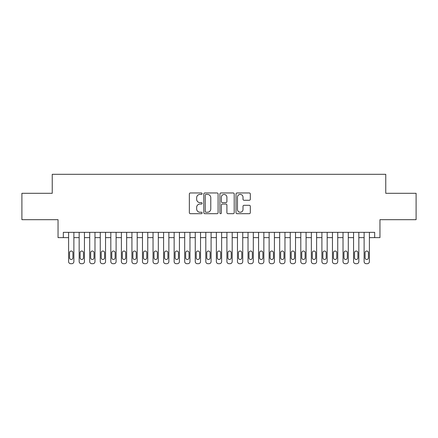 <?xml version="1.0" encoding="UTF-8"?>
<svg xmlns="http://www.w3.org/2000/svg" width="438" height="438" viewBox="0 0 438 438"><rect width="100%" height="100%" fill="white"/><g stroke="black" fill="none" stroke-linecap="round" stroke-linejoin="round"><path stroke-width="0.66" d="M202.115 193.695A0.723 0.723 0 0 0 201.387 192.966L190.382 192.966A1.035 1.035 0 0 0 189.347 194.001L189.347 212.649A1.035 1.035 0 0 0 190.382 213.689L201.387 213.689A0.723 0.723 0 0 0 202.115 212.961A0.723 0.723 0 0 0 201.387 212.238L199.963 212.238A3.312 3.312 0 0 1 196.651 208.921L196.651 207.366A3.312 3.312 0 0 1 199.963 204.053L201.387 204.053A0.723 0.723 0 0 0 202.115 203.325A0.723 0.723 0 0 0 201.387 202.602L199.963 202.602A3.312 3.312 0 0 1 196.651 199.285L196.651 197.735A3.312 3.312 0 0 1 199.963 194.417L201.387 194.417A0.723 0.723 0 0 0 202.115 193.695M249.277 200.27A1.035 1.035 0 0 0 250.312 199.235L250.312 194.001A1.035 1.035 0 0 0 249.277 192.966L237.051 192.966A1.035 1.035 0 0 0 236.016 194.001L236.016 212.649A1.035 1.035 0 0 0 237.051 213.689L249.277 213.689A1.035 1.035 0 0 0 250.312 212.649L250.312 206.331A1.035 1.035 0 0 0 249.277 205.296L244.043 205.296A1.035 1.035 0 0 0 243.008 206.331L243.008 209.463A2.77 2.77 0 0 1 240.238 212.238A2.77 2.77 0 0 1 237.467 209.463L237.467 197.188A2.77 2.77 0 0 1 240.238 194.417A2.77 2.77 0 0 1 243.008 197.188L243.008 199.235A1.035 1.035 0 0 0 244.043 200.27L249.277 200.27M374.676 237.626L379.954 237.626L379.954 219.684L416.1 219.684L416.1 193.3L385.758 193.3L385.758 174.302L52.242 174.302L52.242 193.3L21.9 193.3L21.9 219.684L58.046 219.684L58.046 237.626L68.602 237.626L68.602 261.585A2.113 2.113 0 0 0 70.715 263.698L71.766 263.698A2.113 2.113 0 0 0 73.88 261.585L73.88 237.626L79.158 237.626L79.158 261.585A2.113 2.113 0 0 0 81.265 263.698L82.322 263.698A2.113 2.113 0 0 0 84.435 261.585L84.435 237.626L89.713 237.626L89.713 261.585A2.113 2.113 0 0 0 91.821 263.698L92.878 263.698A2.113 2.113 0 0 0 94.986 261.585L94.986 237.626L100.264 237.626L100.264 261.585A2.113 2.113 0 0 0 102.377 263.698L103.434 263.698A2.113 2.113 0 0 0 105.542 261.585L105.542 237.626L110.819 237.626L110.819 261.585A2.113 2.113 0 0 0 112.933 263.698L113.984 263.698A2.113 2.113 0 0 0 116.097 261.585L116.097 237.626L121.375 237.626L121.375 261.585A2.113 2.113 0 0 0 123.483 263.698L124.54 263.698A2.113 2.113 0 0 0 126.653 261.585L126.653 237.626L131.926 237.626L131.926 261.585A2.113 2.113 0 0 0 134.039 263.698L135.096 263.698A2.113 2.113 0 0 0 137.203 261.585L137.203 237.626L142.481 237.626L142.481 261.585A2.113 2.113 0 0 0 144.595 263.698L145.646 263.698A2.113 2.113 0 0 0 147.759 261.585L147.759 237.626L153.037 237.626L153.037 261.585A2.113 2.113 0 0 0 155.145 263.698L156.202 263.698A2.113 2.113 0 0 0 158.315 261.585L158.315 237.626L163.593 237.626L163.593 261.585A2.113 2.113 0 0 0 165.701 263.698L166.758 263.698A2.113 2.113 0 0 0 168.865 261.585L168.865 237.626L174.143 237.626L174.143 261.585A2.113 2.113 0 0 0 176.257 263.698L177.313 263.698A2.113 2.113 0 0 0 179.421 261.585L179.421 237.626L184.699 237.626L184.699 261.585A2.113 2.113 0 0 0 186.807 263.698L187.864 263.698A2.113 2.113 0 0 0 189.977 261.585L189.977 237.626L195.255 237.626L195.255 261.585A2.113 2.113 0 0 0 197.363 263.698L198.419 263.698A2.113 2.113 0 0 0 200.533 261.585L200.533 237.626L205.805 237.626L205.805 261.585A2.113 2.113 0 0 0 207.919 263.698L208.975 263.698A2.113 2.113 0 0 0 211.083 261.585L211.083 237.626L216.361 237.626L216.361 261.585A2.113 2.113 0 0 0 218.474 263.698L219.526 263.698A2.113 2.113 0 0 0 221.639 261.585L221.639 237.626L226.917 237.626L226.917 261.585A2.113 2.113 0 0 0 229.025 263.698L230.081 263.698A2.113 2.113 0 0 0 232.195 261.585L232.195 237.626L237.467 237.626L237.467 261.585A2.113 2.113 0 0 0 239.581 263.698L240.637 263.698A2.113 2.113 0 0 0 242.745 261.585L242.745 237.626L248.023 237.626L248.023 261.585A2.113 2.113 0 0 0 250.136 263.698L251.193 263.698A2.113 2.113 0 0 0 253.301 261.585L253.301 237.626L258.579 237.626L258.579 261.585A2.113 2.113 0 0 0 260.687 263.698L261.743 263.698A2.113 2.113 0 0 0 263.857 261.585L263.857 237.626L269.135 237.626L269.135 261.585A2.113 2.113 0 0 0 271.242 263.698L272.299 263.698A2.113 2.113 0 0 0 274.407 261.585L274.407 237.626L279.685 237.626L279.685 261.585A2.113 2.113 0 0 0 281.798 263.698L282.855 263.698A2.113 2.113 0 0 0 284.963 261.585L284.963 237.626L290.241 237.626L290.241 261.585A2.113 2.113 0 0 0 292.354 263.698L293.405 263.698A2.113 2.113 0 0 0 295.519 261.585L295.519 237.626L300.796 237.626L300.796 261.585A2.113 2.113 0 0 0 302.904 263.698L303.961 263.698A2.113 2.113 0 0 0 306.074 261.585L306.074 237.626L311.347 237.626L311.347 261.585A2.113 2.113 0 0 0 313.46 263.698L314.517 263.698A2.113 2.113 0 0 0 316.625 261.585L316.625 237.626L321.903 237.626L321.903 261.585A2.113 2.113 0 0 0 324.016 263.698L325.067 263.698A2.113 2.113 0 0 0 327.181 261.585L327.181 237.626L332.458 237.626L332.458 261.585A2.113 2.113 0 0 0 334.566 263.698L335.623 263.698A2.113 2.113 0 0 0 337.736 261.585L337.736 237.626L343.014 237.626L343.014 261.585A2.113 2.113 0 0 0 345.122 263.698L346.179 263.698A2.113 2.113 0 0 0 348.287 261.585L348.287 237.626L353.565 237.626L353.565 261.585A2.113 2.113 0 0 0 355.678 263.698L356.735 263.698A2.113 2.113 0 0 0 358.842 261.585L358.842 237.626L364.12 237.626L364.12 261.585A2.113 2.113 0 0 0 366.234 263.698L367.285 263.698A2.113 2.113 0 0 0 369.398 261.585L369.398 237.626L374.676 237.626L374.676 232.354L63.324 232.354L63.324 237.626M218.091 194.001A1.035 1.035 0 0 0 217.056 192.966L204.831 192.966A1.035 1.035 0 0 0 203.796 194.001L203.796 212.649A1.035 1.035 0 0 0 204.831 213.689L217.056 213.689A1.035 1.035 0 0 0 218.091 212.649L218.091 194.001M220.944 192.966L233.169 192.966A1.035 1.035 0 0 1 234.204 194.001L234.204 212.649A1.035 1.035 0 0 1 233.169 213.689L227.935 213.689A1.035 1.035 0 0 1 226.9 212.649L226.9 205.088A1.035 1.035 0 0 0 225.866 204.053L222.394 204.053A1.035 1.035 0 0 0 221.354 205.088L221.354 212.961A0.723 0.723 0 0 1 220.632 213.689A0.723 0.723 0 0 1 219.909 212.961L219.909 194.001A1.035 1.035 0 0 1 220.944 192.966M205.975 194.417A0.723 0.723 0 0 0 205.247 195.145L205.247 211.51A0.723 0.723 0 0 0 205.975 212.238L207.475 212.238A3.312 3.312 0 0 0 210.787 208.921L210.787 197.735A3.312 3.312 0 0 0 207.475 194.417L205.975 194.417M226.9 197.242A2.77 2.77 0 0 0 224.13 194.472A2.77 2.77 0 0 0 221.354 197.242L221.354 201.568A1.035 1.035 0 0 0 222.394 202.602L225.866 202.602A1.035 1.035 0 0 0 226.9 201.568L226.9 197.242M73.88 232.354L73.88 261.585M68.602 232.354L68.602 261.585M72.927 257.785A1.686 1.686 0 0 1 71.241 259.477A1.686 1.686 0 0 1 69.554 257.785L69.554 252.721A1.686 1.686 0 0 1 71.241 251.034A1.686 1.686 0 0 1 72.927 252.721L72.927 257.785M70.715 263.698L71.766 263.698M84.435 232.354L84.435 261.585M79.158 232.354L79.158 261.585M83.483 257.785A1.686 1.686 0 0 1 81.796 259.477A1.686 1.686 0 0 1 80.105 257.785L80.105 252.721A1.686 1.686 0 0 1 81.796 251.034A1.686 1.686 0 0 1 83.483 252.721L83.483 257.785M81.265 263.698L82.322 263.698M94.986 232.354L94.986 261.585M89.713 232.354L89.713 261.585M94.039 257.785A1.686 1.686 0 0 1 92.347 259.477A1.686 1.686 0 0 1 90.661 257.785L90.661 252.721A1.686 1.686 0 0 1 92.347 251.034A1.686 1.686 0 0 1 94.039 252.721L94.039 257.785M91.821 263.698L92.878 263.698M105.542 232.354L105.542 261.585M100.264 232.354L100.264 261.585M104.594 257.785A1.686 1.686 0 0 1 102.903 259.477A1.686 1.686 0 0 1 101.216 257.785L101.216 252.721A1.686 1.686 0 0 1 102.903 251.034A1.686 1.686 0 0 1 104.594 252.721L104.594 257.785M102.377 263.698L103.434 263.698M116.097 232.354L116.097 261.585M110.819 232.354L110.819 261.585M115.145 257.785A1.686 1.686 0 0 1 113.458 259.477A1.686 1.686 0 0 1 111.767 257.785L111.767 252.721A1.686 1.686 0 0 1 113.458 251.034A1.686 1.686 0 0 1 115.145 252.721L115.145 257.785M112.933 263.698L113.984 263.698M126.653 232.354L126.653 261.585M121.375 232.354L121.375 261.585M125.701 257.785A1.686 1.686 0 0 1 124.014 259.477A1.686 1.686 0 0 1 122.322 257.785L122.322 252.721A1.686 1.686 0 0 1 124.014 251.034A1.686 1.686 0 0 1 125.701 252.721L125.701 257.785M123.483 263.698L124.54 263.698M137.203 232.354L137.203 261.585M131.926 232.354L131.926 261.585M136.256 257.785A1.686 1.686 0 0 1 134.565 259.477A1.686 1.686 0 0 1 132.878 257.785L132.878 252.721A1.686 1.686 0 0 1 134.565 251.034A1.686 1.686 0 0 1 136.256 252.721L136.256 257.785M134.039 263.698L135.096 263.698M147.759 232.354L147.759 261.585M142.481 232.354L142.481 261.585M146.807 257.785A1.686 1.686 0 0 1 145.12 259.477A1.686 1.686 0 0 1 143.434 257.785L143.434 252.721A1.686 1.686 0 0 1 145.12 251.034A1.686 1.686 0 0 1 146.807 252.721L146.807 257.785M144.595 263.698L145.646 263.698M158.315 232.354L158.315 261.585M153.037 232.354L153.037 261.585M157.362 257.785A1.686 1.686 0 0 1 155.676 259.477A1.686 1.686 0 0 1 153.984 257.785L153.984 252.721A1.686 1.686 0 0 1 155.676 251.034A1.686 1.686 0 0 1 157.362 252.721L157.362 257.785M155.145 263.698L156.202 263.698M168.865 232.354L168.865 261.585M163.593 232.354L163.593 261.585M167.918 257.785A1.686 1.686 0 0 1 166.226 259.477A1.686 1.686 0 0 1 164.54 257.785L164.54 252.721A1.686 1.686 0 0 1 166.226 251.034A1.686 1.686 0 0 1 167.918 252.721L167.918 257.785M165.701 263.698L166.758 263.698M179.421 232.354L179.421 261.585M174.143 232.354L174.143 261.585M178.474 257.785A1.686 1.686 0 0 1 176.782 259.477A1.686 1.686 0 0 1 175.096 257.785L175.096 252.721A1.686 1.686 0 0 1 176.782 251.034A1.686 1.686 0 0 1 178.474 252.721L178.474 257.785M176.257 263.698L177.313 263.698M189.977 232.354L189.977 261.585M184.699 232.354L184.699 261.585M189.024 257.785A1.686 1.686 0 0 1 187.338 259.477A1.686 1.686 0 0 1 185.646 257.785L185.646 252.721A1.686 1.686 0 0 1 187.338 251.034A1.686 1.686 0 0 1 189.024 252.721L189.024 257.785M186.807 263.698L187.864 263.698M200.533 232.354L200.533 261.585M195.255 232.354L195.255 261.585M199.58 257.785A1.686 1.686 0 0 1 197.894 259.477A1.686 1.686 0 0 1 196.202 257.785L196.202 252.721A1.686 1.686 0 0 1 197.894 251.034A1.686 1.686 0 0 1 199.58 252.721L199.58 257.785M197.363 263.698L198.419 263.698M211.083 232.354L211.083 261.585M205.805 232.354L205.805 261.585M210.136 257.785A1.686 1.686 0 0 1 208.444 259.477A1.686 1.686 0 0 1 206.758 257.785L206.758 252.721A1.686 1.686 0 0 1 208.444 251.034A1.686 1.686 0 0 1 210.136 252.721L210.136 257.785M207.919 263.698L208.975 263.698M221.639 232.354L221.639 261.585M216.361 232.354L216.361 261.585M220.686 257.785A1.686 1.686 0 0 1 219 259.477A1.686 1.686 0 0 1 217.314 257.785L217.314 252.721A1.686 1.686 0 0 1 219 251.034A1.686 1.686 0 0 1 220.686 252.721L220.686 257.785M218.474 263.698L219.526 263.698M232.195 232.354L232.195 261.585M226.917 232.354L226.917 261.585M231.242 257.785A1.686 1.686 0 0 1 229.556 259.477A1.686 1.686 0 0 1 227.864 257.785L227.864 252.721A1.686 1.686 0 0 1 229.556 251.034A1.686 1.686 0 0 1 231.242 252.721L231.242 257.785M229.025 263.698L230.081 263.698M242.745 232.354L242.745 261.585M237.467 232.354L237.467 261.585M241.798 257.785A1.686 1.686 0 0 1 240.106 259.477A1.686 1.686 0 0 1 238.42 257.785L238.42 252.721A1.686 1.686 0 0 1 240.106 251.034A1.686 1.686 0 0 1 241.798 252.721L241.798 257.785M239.581 263.698L240.637 263.698M253.301 232.354L253.301 261.585M248.023 232.354L248.023 261.585M252.354 257.785A1.686 1.686 0 0 1 250.662 259.477A1.686 1.686 0 0 1 248.976 257.785L248.976 252.721A1.686 1.686 0 0 1 250.662 251.034A1.686 1.686 0 0 1 252.354 252.721L252.354 257.785M250.136 263.698L251.193 263.698M263.857 232.354L263.857 261.585M258.579 232.354L258.579 261.585M262.904 257.785A1.686 1.686 0 0 1 261.218 259.477A1.686 1.686 0 0 1 259.526 257.785L259.526 252.721A1.686 1.686 0 0 1 261.218 251.034A1.686 1.686 0 0 1 262.904 252.721L262.904 257.785M260.687 263.698L261.743 263.698M274.407 232.354L274.407 261.585M269.135 232.354L269.135 261.585M273.46 257.785A1.686 1.686 0 0 1 271.774 259.477A1.686 1.686 0 0 1 270.082 257.785L270.082 252.721A1.686 1.686 0 0 1 271.774 251.034A1.686 1.686 0 0 1 273.46 252.721L273.46 257.785M271.242 263.698L272.299 263.698M284.963 232.354L284.963 261.585M279.685 232.354L279.685 261.585M284.016 257.785A1.686 1.686 0 0 1 282.324 259.477A1.686 1.686 0 0 1 280.638 257.785L280.638 252.721A1.686 1.686 0 0 1 282.324 251.034A1.686 1.686 0 0 1 284.016 252.721L284.016 257.785M281.798 263.698L282.855 263.698M295.519 232.354L295.519 261.585M290.241 232.354L290.241 261.585M294.566 257.785A1.686 1.686 0 0 1 292.88 259.477A1.686 1.686 0 0 1 291.193 257.785L291.193 252.721A1.686 1.686 0 0 1 292.88 251.034A1.686 1.686 0 0 1 294.566 252.721L294.566 257.785M292.354 263.698L293.405 263.698M306.074 232.354L306.074 261.585M300.796 232.354L300.796 261.585M305.122 257.785A1.686 1.686 0 0 1 303.435 259.477A1.686 1.686 0 0 1 301.744 257.785L301.744 252.721A1.686 1.686 0 0 1 303.435 251.034A1.686 1.686 0 0 1 305.122 252.721L305.122 257.785M302.904 263.698L303.961 263.698M316.625 232.354L316.625 261.585M311.347 232.354L311.347 261.585M315.678 257.785A1.686 1.686 0 0 1 313.986 259.477A1.686 1.686 0 0 1 312.299 257.785L312.299 252.721A1.686 1.686 0 0 1 313.986 251.034A1.686 1.686 0 0 1 315.678 252.721L315.678 257.785M313.46 263.698L314.517 263.698M327.181 232.354L327.181 261.585M321.903 232.354L321.903 261.585M326.233 257.785A1.686 1.686 0 0 1 324.542 259.477A1.686 1.686 0 0 1 322.855 257.785L322.855 252.721A1.686 1.686 0 0 1 324.542 251.034A1.686 1.686 0 0 1 326.233 252.721L326.233 257.785M324.016 263.698L325.067 263.698M337.736 232.354L337.736 261.585M332.458 232.354L332.458 261.585M336.784 257.785A1.686 1.686 0 0 1 335.097 259.477A1.686 1.686 0 0 1 333.406 257.785L333.406 252.721A1.686 1.686 0 0 1 335.097 251.034A1.686 1.686 0 0 1 336.784 252.721L336.784 257.785M334.566 263.698L335.623 263.698M348.287 232.354L348.287 261.585M343.014 232.354L343.014 261.585M347.339 257.785A1.686 1.686 0 0 1 345.653 259.477A1.686 1.686 0 0 1 343.961 257.785L343.961 252.721A1.686 1.686 0 0 1 345.653 251.034A1.686 1.686 0 0 1 347.339 252.721L347.339 257.785M345.122 263.698L346.179 263.698M358.842 232.354L358.842 261.585M353.565 232.354L353.565 261.585M357.895 257.785A1.686 1.686 0 0 1 356.204 259.477A1.686 1.686 0 0 1 354.517 257.785L354.517 252.721A1.686 1.686 0 0 1 356.204 251.034A1.686 1.686 0 0 1 357.895 252.721L357.895 257.785M355.678 263.698L356.735 263.698M369.398 232.354L369.398 261.585M364.12 232.354L364.12 261.585M368.446 257.785A1.686 1.686 0 0 1 366.759 259.477A1.686 1.686 0 0 1 365.073 257.785L365.073 252.721A1.686 1.686 0 0 1 366.759 251.034A1.686 1.686 0 0 1 368.446 252.721L368.446 257.785M366.234 263.698L367.285 263.698"/></g></svg>
